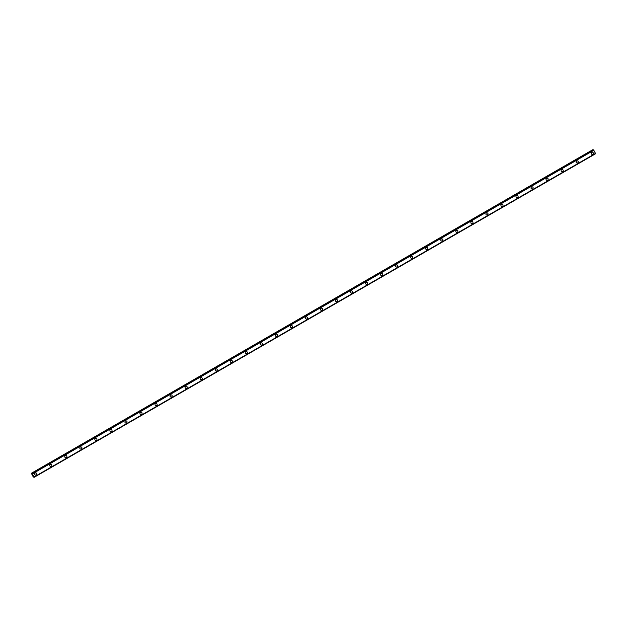 <?xml version="1.0" encoding="UTF-8"?>
<svg xmlns="http://www.w3.org/2000/svg" width="627" height="627" viewBox="0 0 627 627"><rect width="100%" height="100%" fill="white"/><g stroke="black" fill="none" stroke-linecap="round" stroke-linejoin="round"><path stroke-width="0.94" d="M36.013 472.907A1.105 1.066 -75.8 0 1 36.256 474.945A1.105 1.066 -75.8 0 1 34.681 474.13A1.105 1.066 -75.8 0 1 36.013 472.907A1.105 1.066 -75.8 0 1 36.256 474.945A1.105 1.066 -75.8 0 1 35.473 475.054M51.053 464.239A1.105 1.066 -75.8 0 1 51.296 466.276A1.105 1.066 -75.8 0 1 49.721 465.461A1.105 1.066 -75.8 0 1 51.053 464.239A1.105 1.066 -75.8 0 1 51.296 466.276A1.105 1.066 -75.8 0 1 50.513 466.386M66.094 455.57A1.105 1.066 -75.8 0 1 66.337 457.608A1.105 1.066 -75.8 0 1 64.761 456.793A1.105 1.066 -75.8 0 1 66.094 455.578A1.105 1.066 -75.8 0 1 66.337 457.608A1.105 1.066 -75.8 0 1 65.553 457.718M81.134 446.91A1.105 1.066 -75.8 0 1 81.377 448.94A1.105 1.066 -75.8 0 1 79.801 448.125A1.105 1.066 -75.8 0 1 81.134 446.91A1.105 1.066 -75.8 0 1 81.377 448.94A1.105 1.066 -75.8 0 1 80.593 449.05M96.174 438.242A1.105 1.066 -75.8 0 1 96.417 440.272A1.105 1.066 -75.8 0 1 94.842 439.456A1.105 1.066 -75.8 0 1 96.174 438.242A1.105 1.066 -75.8 0 1 96.417 440.272A1.105 1.066 -75.8 0 1 95.633 440.381M111.214 429.573A1.105 1.066 -75.8 0 1 111.457 431.603A1.105 1.066 -75.8 0 1 109.882 430.788A1.105 1.066 -75.8 0 1 111.214 429.573A1.105 1.066 -75.8 0 1 111.457 431.603A1.105 1.066 -75.8 0 1 110.673 431.713M126.254 420.905A1.105 1.066 -75.8 0 1 126.497 422.935A1.105 1.066 -75.8 0 1 124.922 422.12A1.105 1.066 -75.8 0 1 126.254 420.905A1.105 1.066 -75.8 0 1 126.497 422.935A1.105 1.066 -75.8 0 1 125.713 423.045M141.294 412.237A1.105 1.066 -75.8 0 1 141.537 414.267A1.105 1.066 -75.8 0 1 139.962 413.459A1.105 1.066 -75.8 0 1 141.294 412.237A1.105 1.066 -75.8 0 1 141.537 414.267A1.105 1.066 -75.8 0 1 140.754 414.376M156.335 403.569A1.105 1.066 -75.8 0 1 156.578 405.598A1.105 1.066 -75.8 0 1 155.002 404.791A1.105 1.066 -75.8 0 1 156.335 403.569A1.105 1.066 -75.8 0 1 156.578 405.598A1.105 1.066 -75.8 0 1 155.794 405.708M171.375 394.9A1.105 1.066 -75.8 0 1 171.618 396.93A1.105 1.066 -75.8 0 1 170.042 396.123A1.105 1.066 -75.8 0 1 171.375 394.9A1.105 1.066 -75.8 0 1 171.618 396.93A1.105 1.066 -75.8 0 1 170.834 397.04M186.415 386.232A1.105 1.066 -75.8 0 1 186.658 388.262A1.105 1.066 -75.8 0 1 185.083 387.455A1.105 1.066 -75.8 0 1 186.415 386.232A1.105 1.066 -75.8 0 1 186.658 388.262A1.105 1.066 -75.8 0 1 185.874 388.372M201.455 377.564A1.105 1.066 -75.8 0 1 201.698 379.594A1.105 1.066 -75.8 0 1 200.123 378.786A1.105 1.066 -75.8 0 1 201.455 377.564A1.105 1.066 -75.8 0 1 201.698 379.594A1.105 1.066 -75.8 0 1 200.914 379.703M216.495 368.895A1.105 1.066 -75.8 0 1 216.738 370.925A1.105 1.066 -75.8 0 1 215.163 370.118A1.105 1.066 -75.8 0 1 216.495 368.895A1.105 1.066 -75.8 0 1 216.738 370.925A1.105 1.066 -75.8 0 1 215.954 371.035M231.535 360.227A1.105 1.066 -75.8 0 1 231.778 362.257A1.105 1.066 -75.8 0 1 230.203 361.45A1.105 1.066 -75.8 0 1 231.535 360.227A1.105 1.066 -75.8 0 1 231.778 362.257A1.105 1.066 -75.8 0 1 230.995 362.367M246.576 351.559A1.105 1.066 -75.8 0 1 246.819 353.589A1.105 1.066 -75.8 0 1 245.243 352.782A1.105 1.066 -75.8 0 1 246.576 351.559A1.105 1.066 -75.8 0 1 246.819 353.589A1.105 1.066 -75.8 0 1 246.035 353.699M261.616 342.891A1.105 1.066 -75.8 0 1 261.859 344.921A1.105 1.066 -75.8 0 1 260.283 344.113A1.105 1.066 -75.8 0 1 261.624 342.891A1.105 1.066 -75.8 0 1 261.859 344.921A1.105 1.066 -75.8 0 1 261.075 345.03M276.656 334.222A1.105 1.066 -75.8 0 1 276.899 336.252A1.105 1.066 -75.8 0 1 275.324 335.445A1.105 1.066 -75.8 0 1 276.664 334.222A1.105 1.066 -75.8 0 1 276.899 336.252A1.105 1.066 -75.8 0 1 276.115 336.362M291.696 325.554A1.105 1.066 -75.8 0 1 291.939 327.584A1.105 1.066 -75.8 0 1 290.364 326.777A1.105 1.066 -75.8 0 1 291.704 325.554A1.105 1.066 -75.8 0 1 291.939 327.584A1.105 1.066 -75.8 0 1 291.155 327.694M306.736 316.886A1.105 1.066 -75.8 0 1 306.979 318.916A1.105 1.066 -75.8 0 1 305.404 318.108A1.105 1.066 -75.8 0 1 306.744 316.886A1.105 1.066 -75.8 0 1 306.979 318.916A1.105 1.066 -75.8 0 1 306.195 319.025M321.776 308.218A1.105 1.066 -75.8 0 1 322.019 310.247A1.105 1.066 -75.8 0 1 320.444 309.44A1.105 1.066 -75.8 0 1 321.784 308.218A1.105 1.066 -75.8 0 1 322.019 310.247A1.105 1.066 -75.8 0 1 321.236 310.365M336.824 299.549A1.105 1.066 -75.8 0 1 337.06 301.579A1.105 1.066 -75.8 0 1 335.484 300.772A1.105 1.066 -75.8 0 1 336.824 299.549A1.105 1.066 -75.8 0 1 337.06 301.579A1.105 1.066 -75.8 0 1 336.276 301.697M351.865 290.881A1.105 1.066 -75.8 0 1 352.1 292.911A1.105 1.066 -75.8 0 1 350.532 292.104A1.105 1.066 -75.8 0 1 351.865 290.881A1.105 1.066 -75.8 0 1 352.1 292.911A1.105 1.066 -75.8 0 1 351.316 293.028M366.905 282.213A1.105 1.066 -75.8 0 1 367.14 284.25A1.105 1.066 -75.8 0 1 365.572 283.435A1.105 1.066 -75.8 0 1 366.905 282.213A1.105 1.066 -75.8 0 1 367.14 284.25A1.105 1.066 -75.8 0 1 366.356 284.36M381.945 273.544A1.105 1.066 -75.8 0 1 382.18 275.582A1.105 1.066 -75.8 0 1 380.613 274.767A1.105 1.066 -75.8 0 1 381.945 273.544A1.105 1.066 -75.8 0 1 382.18 275.582A1.105 1.066 -75.8 0 1 381.396 275.692M396.985 264.884A1.105 1.066 -75.8 0 1 397.22 266.914A1.105 1.066 -75.8 0 1 395.653 266.099A1.105 1.066 -75.8 0 1 396.985 264.884A1.105 1.066 -75.8 0 1 397.22 266.914A1.105 1.066 -75.8 0 1 396.436 267.024M412.025 256.216A1.105 1.066 -75.8 0 1 412.26 258.246A1.105 1.066 -75.8 0 1 410.693 257.431A1.105 1.066 -75.8 0 1 412.025 256.216A1.105 1.066 -75.8 0 1 412.26 258.246A1.105 1.066 -75.8 0 1 411.477 258.355M427.065 247.547A1.105 1.066 -75.8 0 1 427.3 249.577A1.105 1.066 -75.8 0 1 425.733 248.762A1.105 1.066 -75.8 0 1 427.065 247.547A1.105 1.066 -75.8 0 1 427.3 249.577A1.105 1.066 -75.8 0 1 426.517 249.687M442.106 238.879A1.105 1.066 -75.8 0 1 442.341 240.909A1.105 1.066 -75.8 0 1 440.773 240.094A1.105 1.066 -75.8 0 1 442.106 238.879A1.105 1.066 -75.8 0 1 442.341 240.909A1.105 1.066 -75.8 0 1 441.557 241.019M457.146 230.211A1.105 1.066 -75.8 0 1 457.381 232.241A1.105 1.066 -75.8 0 1 455.813 231.426A1.105 1.066 -75.8 0 1 457.146 230.211A1.105 1.066 -75.8 0 1 457.381 232.241A1.105 1.066 -75.8 0 1 456.597 232.351M472.186 221.543A1.105 1.066 -75.8 0 1 472.421 223.573A1.105 1.066 -75.8 0 1 470.853 222.765A1.105 1.066 -75.8 0 1 472.186 221.543A1.105 1.066 -75.8 0 1 472.421 223.573A1.105 1.066 -75.8 0 1 471.637 223.682M487.226 212.874A1.105 1.066 -75.8 0 1 487.461 214.904A1.105 1.066 -75.8 0 1 485.894 214.097A1.105 1.066 -75.8 0 1 487.226 212.874A1.105 1.066 -75.8 0 1 487.461 214.904A1.105 1.066 -75.8 0 1 486.685 215.014M502.266 204.206A1.105 1.066 -75.8 0 1 502.501 206.236A1.105 1.066 -75.8 0 1 500.934 205.429A1.105 1.066 -75.8 0 1 502.266 204.206A1.105 1.066 -75.8 0 1 502.501 206.236A1.105 1.066 -75.8 0 1 501.725 206.346M517.306 195.538A1.105 1.066 -75.8 0 1 517.541 197.568A1.105 1.066 -75.8 0 1 515.974 196.76A1.105 1.066 -75.8 0 1 517.306 195.538A1.105 1.066 -75.8 0 1 517.541 197.568A1.105 1.066 -75.8 0 1 516.766 197.677M532.347 186.87A1.105 1.066 -75.8 0 1 532.582 188.899A1.105 1.066 -75.8 0 1 531.014 188.092A1.105 1.066 -75.8 0 1 532.347 186.87A1.105 1.066 -75.8 0 1 532.582 188.899A1.105 1.066 -75.8 0 1 531.806 189.009M547.387 178.201A1.105 1.066 -75.8 0 1 547.622 180.231A1.105 1.066 -75.8 0 1 546.054 179.424A1.105 1.066 -75.8 0 1 547.387 178.201A1.105 1.066 -75.8 0 1 547.622 180.231A1.105 1.066 -75.8 0 1 546.846 180.341M562.427 169.533A1.105 1.066 -75.8 0 1 562.662 171.563A1.105 1.066 -75.8 0 1 561.094 170.756A1.105 1.066 -75.8 0 1 562.427 169.533A1.105 1.066 -75.8 0 1 562.662 171.563A1.105 1.066 -75.8 0 1 561.886 171.673M577.467 160.865A1.105 1.066 -75.8 0 1 577.702 162.895A1.105 1.066 -75.8 0 1 576.135 162.087A1.105 1.066 -75.8 0 1 577.467 160.865A1.105 1.066 -75.8 0 1 577.702 162.895A1.105 1.066 -75.8 0 1 576.926 163.004M592.507 152.196A1.105 1.066 -75.8 0 1 592.742 154.226A1.105 1.066 -75.8 0 1 591.175 153.419A1.105 1.066 -75.8 0 1 592.507 152.196A1.105 1.066 -75.8 0 1 592.742 154.226A1.105 1.066 -75.8 0 1 591.966 154.336M593.213 150.002L592.852 149.681L31.35 473.283L32.4 473.855L34.148 477.319L33.247 476.935L31.35 473.283M593.487 149.845L32.102 473.479M595.65 153.717L34.14 477.319L595.65 153.717L593.604 149.877M34.07 476.982L595.572 153.38L34.07 476.99M32.4 473.855L593.91 150.261L32.4 473.855M592.985 149.72L31.483 473.322M593.032 149.759L31.53 473.361M593.659 149.939L32.157 473.542M593.887 150.229L32.377 473.832M595.572 153.411L34.07 477.014M595.634 153.662L34.132 477.265"/></g></svg>

